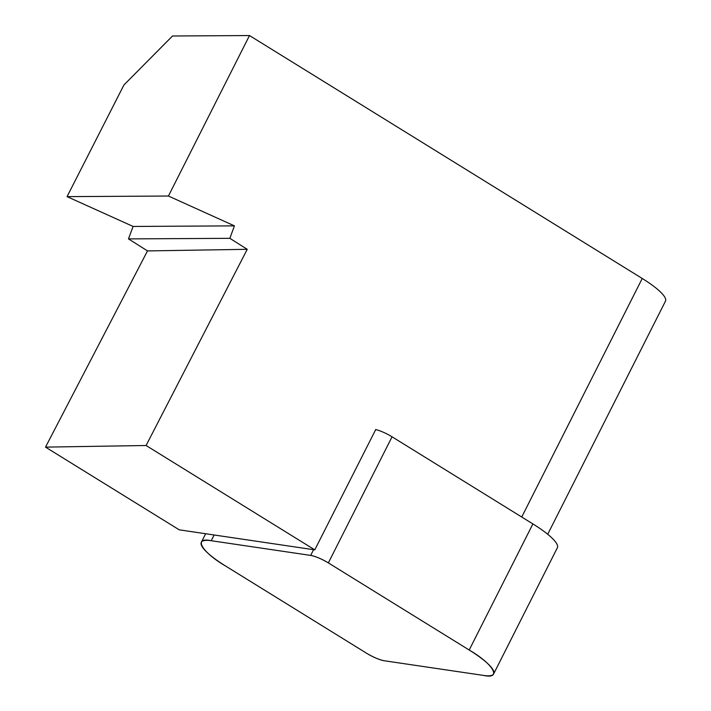 <?xml version="1.0" encoding="UTF-8"?>
<svg xmlns="http://www.w3.org/2000/svg" width="711" height="711" viewBox="0 0 711 711"><rect width="100%" height="100%" fill="white"/><g stroke="black" fill="none" stroke-linecap="round" stroke-linejoin="round"><path stroke-width="1.07" d="M146.084 445.504L314.786 549.861L179.225 529.828L45.513 447.121L146.084 445.504L247.241 249.312L229.84 238.327L234.434 225.867L168.427 196.032L67.056 196.627L133.108 226.454L128.469 238.896L147.497 250.912L45.513 447.121M67.056 196.627L123.918 85L172.497 35.994L249.49 35.55L642.237 278.481A49.921 10.505 -153.2 0 1 665.487 301.117L547.71 534.272M375.719 429.568L314.786 549.861M249.49 35.55L168.427 196.032M247.241 249.312L147.497 250.912M133.108 226.454L234.434 225.867M128.469 238.896L229.84 238.327M375.568 429.542A15.642 3.288 26.8 0 1 392.054 436.803L328.358 562.899A15.642 3.288 -153.2 0 0 310.671 555.407L211.238 540.716A52.552 11.056 -153.2 0 0 201.302 542.324A52.552 11.056 -153.2 0 0 225.778 566.143L366.618 653.267A15.642 3.288 -153.2 0 0 384.304 660.759L483.738 675.45A52.552 11.056 -153.2 0 0 493.674 673.841A52.552 11.056 -153.2 0 0 469.198 650.023L328.358 562.899L469.198 650.023C493.443 664.11 502.233 679.467 483.738 675.45L384.304 660.759C379.274 659.772 373.382 657.275 366.618 653.267L225.778 566.143C201.533 552.056 192.752 536.698 211.238 540.716L310.671 555.407C315.702 556.393 321.594 558.89 328.358 562.899M469.198 650.023L532.894 523.927L392.054 436.803M532.894 523.927A52.552 11.056 26.8 0 1 557.371 547.746L493.674 673.841M521.741 517.021L642.237 278.481M310.671 555.407L313.569 549.674M214.135 534.983L211.238 540.716M205.648 533.73L201.302 542.324"/></g></svg>
